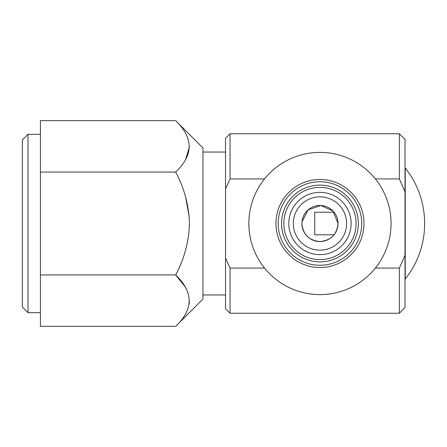 <?xml version="1.0" encoding="UTF-8"?>
<svg xmlns="http://www.w3.org/2000/svg" width="447" height="447" viewBox="0 0 447 447"><rect width="100%" height="100%" fill="white"/><g stroke="black" fill="none" stroke-linecap="round" stroke-linejoin="round"><path stroke-width="0.67" d="M293.316 223.5A26.641 26.641 0 0 0 319.957 250.141A26.641 26.641 0 0 0 346.598 223.5A26.641 26.641 0 0 0 319.957 196.859A26.641 26.641 0 0 0 293.316 223.5M351.113 223.5A31.156 31.156 0 0 1 319.957 254.656A31.156 31.156 0 0 1 288.801 223.5A31.156 31.156 0 0 1 319.957 192.344A31.156 31.156 0 0 1 351.113 223.5M334.054 212.213L314.705 212.213L314.705 234.787L334.054 234.787M301.982 221.723L308.145 209.839L320.829 205.458L333.037 211.045L338.016 223.5A18.059 18.059 0 0 0 319.957 205.441A18.059 18.059 0 0 0 301.898 223.5A18.059 18.059 0 0 0 319.957 241.559A18.059 18.059 0 0 0 338.016 223.5C336.949 234.485 330.925 240.508 319.951 241.559C308.972 240.497 302.954 234.479 301.898 223.5M22.35 307.028L22.35 139.972L27.993 134.323L27.993 312.676L22.35 307.028M189.45 223.5C188.925 205.441 184.332 188.299 175.677 172.078C193.635 155.092 193.635 137.95 175.677 120.662L202.955 147.94L202.955 299.06L175.677 326.338C193.635 309.346 193.635 292.209 175.677 274.922C184.287 258.908 188.88 241.771 189.45 223.5C188.925 241.559 184.332 258.701 175.677 274.922L185.572 287.343M189.444 301.116L189.193 304.005M248.845 223.5A71.112 71.112 0 0 0 319.957 294.612A71.112 71.112 0 0 0 391.069 223.5A71.112 71.112 0 0 0 319.957 152.388A71.112 71.112 0 0 0 248.845 223.5M264.546 178.929L230.049 178.929L225.534 188.908L225.534 138.274L230.049 133.759L230.049 178.929L225.534 188.908L225.534 258.092L230.049 268.071L230.049 313.241L399.367 313.241L399.367 268.071L375.368 268.071M230.049 313.241L225.534 308.726L225.534 258.092M375.368 178.929L399.367 178.929L399.367 133.759L230.049 133.759M264.546 268.071L230.049 268.071M399.367 133.759L405.01 139.403L405.01 307.597L399.367 313.241M399.367 268.071L405.01 255.209M405.01 191.791L399.367 178.929M185.639 197.166L189.165 216.398M189.444 146.856L185.572 159.657M175.677 120.662L40.409 120.662L40.409 326.338L175.677 326.338M40.409 172.078L175.677 172.078M40.409 274.922L175.677 274.922M405.228 167.966L405.228 279.034A89.121 89.121 0 0 0 405.228 167.966L405.01 167.966M292.327 254.818A41.767 41.767 0 0 0 351.275 251.13A41.767 41.767 0 0 0 347.587 192.182A41.767 41.767 0 0 0 288.639 195.87A41.767 41.767 0 0 0 292.327 254.818M349.079 190.489A44.024 44.024 0 0 1 352.968 252.622A44.024 44.024 0 0 1 290.835 256.511A44.024 44.024 0 0 1 286.946 194.378A44.024 44.024 0 0 1 349.079 190.489M294.567 252.281A38.381 38.381 0 0 1 291.176 198.11A38.381 38.381 0 0 1 345.347 194.719A38.381 38.381 0 0 1 348.738 248.89A38.381 38.381 0 0 1 294.567 252.281M343.855 196.412A36.123 36.123 0 0 0 292.869 199.602A36.123 36.123 0 0 0 296.059 250.588A36.123 36.123 0 0 0 347.045 247.398A36.123 36.123 0 0 0 343.855 196.412M40.409 312.676L27.993 312.676M225.534 294.953L202.955 294.953M225.534 152.047L202.955 152.047M40.409 134.323L27.993 134.323"/></g></svg>
